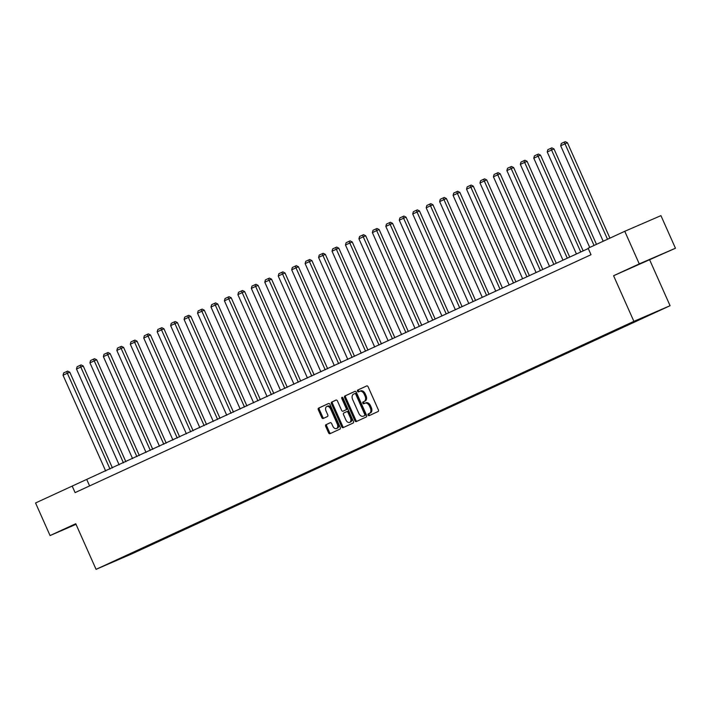 <?xml version="1.0" encoding="UTF-8"?>
<svg xmlns="http://www.w3.org/2000/svg" width="711" height="711" viewBox="0 0 711 711"><rect width="100%" height="100%" fill="white"/><g stroke="black" fill="none" stroke-linecap="round" stroke-linejoin="round"><path stroke-width="1.07" d="M368.111 415.046A0.978 0.649 -113.4 0 0 369.098 415.668L378.092 411.518A1.404 0.933 -113.4 0 0 378.368 409.856L368.12 386.82A1.404 0.933 -113.4 0 0 366.716 385.922L357.704 390.081A0.978 0.649 -113.4 0 0 358.504 391.868L359.668 391.334A4.479 2.977 -113.4 0 1 359.713 391.317A4.479 2.977 -113.4 0 1 364.201 394.178L365.054 396.098A4.479 2.977 -113.4 0 1 364.165 401.439L363.01 401.973A0.978 0.649 -113.4 0 0 363.801 403.768L364.965 403.235A4.479 2.977 -113.4 0 1 365.01 403.208A4.479 2.977 -113.4 0 1 369.498 406.079L370.351 407.998A4.479 2.977 -113.4 0 1 369.471 413.34L368.307 413.873A0.978 0.649 -113.4 0 0 368.111 415.046M365.054 403.19L365.943 402.808A4.479 2.977 -113.4 0 1 365.987 402.79A4.479 2.977 -113.4 0 1 370.475 405.652L371.329 407.572A4.479 2.977 -113.4 0 1 370.449 412.913L369.285 413.455A0.978 0.649 -113.4 0 0 369.933 415.286M366.867 385.877L358.682 389.655A0.978 0.649 -113.4 0 0 359.339 391.485M359.757 391.299L360.646 390.908A4.479 2.977 -113.4 0 1 360.69 390.89A4.479 2.977 -113.4 0 1 365.178 393.752L366.032 395.671A4.479 2.977 -113.4 0 1 365.152 401.013L363.988 401.555A0.978 0.649 -113.4 0 0 364.636 403.386M325.967 424.68A1.404 0.933 -113.4 0 0 325.691 426.351L328.562 432.812A1.404 0.933 -113.4 0 0 329.966 433.71A1.404 0.933 -113.4 0 0 329.984 433.701L339.965 429.097A1.404 0.933 -113.4 0 0 340.249 427.427L329.993 404.399A1.404 0.933 -113.4 0 0 328.589 403.501L318.59 408.114A1.404 0.933 -113.4 0 0 318.315 409.785L321.79 417.588A1.404 0.933 -113.4 0 0 323.194 418.486L327.478 416.513A1.404 0.933 -113.4 0 0 327.753 414.842L326.029 410.967A3.751 2.489 -113.4 0 1 326.802 406.488A3.751 2.489 -113.4 0 1 330.562 408.878L337.307 424.04A3.751 2.489 -113.4 0 1 336.534 428.529A3.751 2.489 -113.4 0 1 332.784 426.129L331.655 423.605A1.404 0.933 -113.4 0 0 330.251 422.707A1.404 0.933 -113.4 0 0 330.242 422.716L326.944 424.263A1.404 0.933 -113.4 0 0 326.669 425.933L329.54 432.395A1.404 0.933 -113.4 0 0 330.793 433.337M75.748 523.723L50.063 535.57L35.55 502.979L72.193 486.084L75.09 492.607L591.019 254.716L588.121 248.201L624.765 231.297L639.269 263.888L613.575 275.735L633.892 321.363L96.065 569.342L75.748 523.723M354.887 420.681A1.404 0.933 -113.4 0 0 356.291 421.579A1.404 0.933 -113.4 0 0 356.3 421.57L366.289 416.966A1.404 0.933 -113.4 0 0 366.565 415.295L356.309 392.268A1.404 0.933 -113.4 0 0 354.905 391.37A1.404 0.933 -113.4 0 0 354.896 391.379L344.906 395.983A1.404 0.933 -113.4 0 0 344.631 397.653L354.887 420.681L355.864 420.254A1.404 0.933 -113.4 0 0 357.109 421.196M353.127 423.036L343.137 427.64A1.404 0.933 -113.4 0 0 343.137 427.64A1.404 0.933 -113.4 0 1 341.724 426.751L331.468 403.715A1.404 0.933 -113.4 0 1 331.753 402.044L336.019 400.08A1.404 0.933 -113.4 0 0 336.019 400.08L336.019 400.08A1.404 0.933 -113.4 0 1 337.441 400.968L341.6 410.309A1.404 0.933 -113.4 0 0 342.995 411.198A1.404 0.933 -113.4 0 0 343.013 411.198L345.848 409.892A1.404 0.933 -113.4 0 0 346.124 408.221L341.795 398.498A0.978 0.649 -113.4 0 1 342.978 397.947L353.403 421.365A1.404 0.933 -113.4 0 1 353.127 423.036M633.892 321.363L670.073 305.703L132.246 553.691L96.065 569.342M142.458 548.243L142.653 548.688L645.481 316.839L621.903 327.087M142.653 548.688L120.657 558.206L621.876 327.202M152.03 543.746L152.536 544.031M165.476 537.543L165.992 537.827M178.932 531.339L179.439 531.624M192.379 525.136L192.885 525.429M205.826 518.932L206.341 519.226M219.281 512.738L219.788 513.022M232.728 506.534L233.235 506.819M246.175 500.331L246.69 500.615M259.631 494.127L260.137 494.421M273.077 487.924L273.584 488.217M286.524 481.729L287.04 482.014M299.98 475.526L300.486 475.81M313.427 469.322L313.933 469.607M326.882 463.119L327.389 463.412M340.329 456.915L340.836 457.209M353.776 450.721L354.291 451.005M367.231 444.517L367.738 444.802M380.678 438.314L381.185 438.598M394.125 432.11L394.641 432.404M407.581 425.907L408.087 426.2M421.028 419.712L421.534 419.997M434.474 413.509L434.99 413.793M447.93 407.305L448.437 407.59M461.377 401.102L461.883 401.395M474.832 394.898L475.339 395.192M488.279 388.704L488.786 388.988M501.726 382.5L502.233 382.785M515.182 376.297L515.688 376.581M528.629 370.093L529.135 370.387M542.075 363.899L542.591 364.183M555.531 357.695L556.038 357.98M568.978 351.492L569.484 351.776M582.425 345.288L582.94 345.573M595.88 339.085L596.387 339.378M609.327 332.89L609.834 333.175M622.774 326.687L623.289 326.971M613.575 275.735L675.45 248.237L639.269 263.888M675.45 248.237L660.937 215.646L624.765 231.297M50.063 535.57L76.024 524.336M649.756 260.075L670.073 305.703M588.273 248.539L72.193 486.084M138.583 549.941L139.089 550.234M89.604 485.915L86.858 479.738M613.211 331.184L613.406 331.628M599.755 337.387L599.96 337.832M586.308 343.591L586.504 344.035M545.959 362.192L546.155 362.637M532.512 368.396L532.708 368.84M519.057 374.599L519.252 375.044M492.163 386.997L492.359 387.442M478.707 393.201L478.903 393.645M465.261 399.404L465.456 399.849M451.805 405.608L452.009 406.052M424.911 418.006L425.107 418.45M411.456 424.209L411.66 424.654M398.009 430.413L398.204 430.857M384.562 436.616L384.758 437.061M357.66 449.014L357.855 449.459M344.213 455.218L344.408 455.662M330.757 461.421L330.953 461.866M317.31 467.625L317.506 468.069M290.408 480.023L290.603 480.467M276.961 486.226L277.157 486.671M263.505 492.43L263.71 492.874M250.059 498.633L250.254 499.078M223.156 511.031L223.361 511.476M209.709 517.235L209.905 517.679M196.263 523.438L196.458 523.883M182.807 529.642L183.003 530.086M155.913 542.04L156.109 542.484M633.101 266.936L657.764 256.031L633.101 266.936M75.437 524.123L67.741 527.775L75.97 524.211M355.065 391.326L345.884 395.556A1.404 0.933 -113.4 0 0 345.608 397.227L355.864 420.254M364.556 415.606A0.978 0.649 -113.4 0 0 364.752 414.433L355.749 394.214A0.978 0.649 -113.4 0 0 354.762 393.592L353.536 394.161A4.479 2.977 -113.4 0 0 352.647 399.502L358.797 413.322A4.479 2.977 -113.4 0 0 363.285 416.184A4.479 2.977 -113.4 0 0 363.33 416.166L365.534 415.18A0.978 0.649 -113.4 0 0 365.73 414.006L364.752 414.433M355.749 393.165L355.74 393.174A0.978 0.649 -113.4 0 1 356.726 393.796L365.73 414.006M364.228 415.784A4.479 2.977 -113.4 0 0 364.263 415.766A4.479 2.977 -113.4 0 0 364.308 415.748L363.33 416.166M365.534 415.18L364.308 415.748M336.196 400.026L332.73 401.626A1.404 0.933 -113.4 0 0 332.446 403.297L342.702 426.324A1.404 0.933 -113.4 0 0 343.946 427.267M343.964 410.78A1.404 0.933 -113.4 0 0 343.973 410.78A1.404 0.933 -113.4 0 0 343.991 410.771L346.826 409.465A1.404 0.933 -113.4 0 0 347.101 407.794L342.773 398.071L341.795 398.498M342.649 397.493A0.978 0.649 -113.4 0 0 342.773 398.071M345.91 419.997A3.751 2.489 -113.4 0 0 349.661 422.396A3.751 2.489 -113.4 0 0 350.443 417.908L348.061 412.567A1.404 0.933 -113.4 0 0 346.657 411.678A1.404 0.933 -113.4 0 0 346.648 411.678L343.813 412.984A1.404 0.933 -113.4 0 0 343.537 414.655L345.91 419.997M349.661 422.396L350.639 421.97A3.751 2.489 -113.4 0 0 351.421 417.49L350.443 417.908M347.635 411.251L347.626 411.26A1.404 0.933 -113.4 0 0 347.626 411.26A1.404 0.933 -113.4 0 1 349.039 412.149L351.421 417.49M330.411 422.663L326.944 424.263M336.534 428.529L337.512 428.102A3.751 2.489 -113.4 0 0 338.285 423.623L337.307 424.04M326.802 406.488L327.78 406.061A3.751 2.489 -113.4 0 1 331.539 408.461L338.285 423.623M328.749 403.457L319.568 407.696A1.404 0.933 -113.4 0 0 319.292 409.358L322.767 417.17A1.404 0.933 -113.4 0 0 324.012 418.104M609.922 238.141L567.44 142.733L564.996 143.791L607.505 239.26M603.195 241.251L560.686 145.782L561.308 143.471L564.33 142.076L565.307 141.658L567.44 142.733M564.33 142.076L564.996 143.791L560.686 145.782M650.041 259.373L637.927 264.768M596.476 244.344L553.993 148.937L551.549 149.994L594.049 245.464M589.739 247.446L547.239 151.976L547.861 149.666L550.883 148.279L551.86 147.852L553.993 148.937M550.883 148.279L551.549 149.994L547.239 151.976M583.171 250.894L540.538 155.14L538.094 156.198L580.754 252.005M576.443 253.996L533.783 158.18L534.414 155.869L537.427 154.483L538.405 154.056L540.538 155.14M537.427 154.483L538.094 156.198L533.783 158.18M569.724 257.098L527.091 161.335L524.647 162.392L567.307 258.209M562.996 260.199L520.336 164.383L520.959 162.072L523.98 160.686L524.958 160.259L527.091 161.335M523.98 160.686L524.647 162.392L520.336 164.383M556.278 263.292L513.644 167.538L511.2 168.596L553.86 264.412M549.541 266.403L506.89 170.587L507.512 168.276L510.525 166.881L511.511 166.463L513.644 167.538M510.525 166.881L511.2 168.596L506.89 170.587M542.822 269.496L500.188 173.742L497.744 174.799L540.404 270.615M536.094 272.597L493.434 176.79L494.065 174.479L497.078 173.084L498.055 172.657L500.188 173.742M497.078 173.084L497.744 174.799L493.434 176.79M529.375 275.699L486.742 179.945L484.298 181.003L526.958 276.81M522.647 278.801L479.987 182.985L480.609 180.674L483.631 179.288L484.609 178.861L486.742 179.945M483.631 179.288L484.298 181.003L479.987 182.985M515.928 281.903L473.295 186.14L470.851 187.206L513.502 283.014M509.192 285.004L466.54 189.188L467.163 186.877L470.175 185.491L471.153 185.064L473.295 186.14M470.175 185.491L470.851 187.206L466.54 189.188M502.473 288.106L459.839 192.343L457.395 193.401L500.055 289.217M495.745 291.208L453.085 195.392L453.716 193.081L456.729 191.686L457.706 191.268L459.839 192.343M456.729 191.686L457.395 193.401L453.085 195.392M489.026 294.301L446.392 198.547L443.948 199.604L486.608 295.421M482.298 297.411L439.638 201.595L440.26 199.284L443.282 197.889L444.259 197.471L446.392 198.547M443.282 197.889L443.948 199.604L439.638 201.595M475.579 300.504L432.946 204.75L430.493 205.808L473.153 301.624M468.842 303.606L426.182 207.799L426.813 205.488L429.826 204.093L430.804 203.666L432.946 204.75M429.826 204.093L430.493 205.808L426.182 207.799M462.123 306.708L419.49 210.954L417.046 212.011L459.706 307.819M455.396 309.809L412.736 213.993L413.358 211.682L416.379 210.296L417.357 209.869L419.49 210.954M416.379 210.296L417.046 212.011L412.736 213.993M448.677 312.911L406.043 217.148L403.599 218.215L446.259 314.022M441.949 316.013L399.289 220.197L399.911 217.886L402.933 216.5L403.91 216.073L406.043 217.148M402.933 216.5L403.599 218.215L399.289 220.197M435.221 319.115L392.588 223.352L390.143 224.409L432.803 320.226M428.493 322.216L385.833 226.4L386.464 224.089L389.477 222.694L390.455 222.276L392.588 223.352M389.477 222.694L390.143 224.409L385.833 226.4M421.774 325.309L379.141 229.555L376.697 230.613L419.357 326.429M415.046 328.42L372.386 232.604L373.008 230.293L376.03 228.898L377.008 228.48L379.141 229.555M376.03 228.898L376.697 230.613L372.386 232.604M408.327 331.513L365.694 235.759L363.25 236.816L405.91 332.632M401.599 334.614L358.939 238.807L359.562 236.496L362.583 235.101L363.561 234.674L365.694 235.759M362.583 235.101L363.25 236.816L358.939 238.807M394.872 337.716L352.238 241.962L349.794 243.02L392.454 338.827M388.144 340.818L345.484 245.002L346.115 242.691L349.128 241.305L350.105 240.878L352.238 241.962M349.128 241.305L349.794 243.02L345.484 245.002M381.425 343.92L338.791 248.157L336.347 249.223L379.007 345.031M374.697 347.021L332.037 251.205L332.659 248.894L335.681 247.508L336.659 247.081L338.791 248.157M335.681 247.508L336.347 249.223L332.037 251.205M367.978 350.123L325.345 254.36L322.901 255.418L365.561 351.234M361.241 353.225L318.59 257.409L319.212 255.098L322.225 253.703L323.203 253.285L325.345 254.36M322.225 253.703L322.901 255.418L318.59 257.409M354.522 356.318L311.889 260.564L309.445 261.621L352.105 357.437M347.795 359.428L305.135 263.612L305.766 261.301L308.778 259.906L309.756 259.488L311.889 260.564M308.778 259.906L309.445 261.621L305.135 263.612M341.076 362.521L298.442 266.767L295.998 267.825L338.658 363.641M334.348 365.623L291.688 269.816L292.31 267.505L295.332 266.11L296.309 265.683L298.442 266.767M295.332 266.11L295.998 267.825L291.688 269.816M327.629 368.725L284.995 272.971L282.551 274.028L325.203 369.836M320.892 371.826L278.232 276.01L278.863 273.699L281.876 272.313L282.854 271.886L284.995 272.971M281.876 272.313L282.551 274.028L278.232 276.01M314.173 374.928L271.54 279.165L269.096 280.223L311.756 376.039M307.445 378.03L264.785 282.214L265.416 279.903L268.429 278.516L269.407 278.09L271.54 279.165M268.429 278.516L269.096 280.223L264.785 282.214M300.726 381.132L258.093 285.369L255.649 286.426L298.309 382.242M293.999 384.233L251.339 288.417L251.961 286.106L254.982 284.711L255.96 284.293L258.093 285.369M254.982 284.711L255.649 286.426L251.339 288.417M287.28 387.326L244.646 291.572L242.193 292.63L284.853 388.446M280.543 390.428L237.883 294.621L238.514 292.31L241.527 290.915L242.504 290.497L244.646 291.572M241.527 290.915L242.193 292.63L237.883 294.621M273.824 393.53L231.191 297.776L228.746 298.833L271.406 394.649M267.096 396.631L224.436 300.824L225.058 298.513L228.08 297.118L229.058 296.691L231.191 297.776M228.08 297.118L228.746 298.833L224.436 300.824M260.377 399.733L217.744 303.979L215.3 305.037L257.96 400.844M253.649 402.835L210.989 307.019L211.611 304.708L214.633 303.321L215.611 302.895L217.744 303.979M214.633 303.321L215.3 305.037L210.989 307.019M246.921 405.937L204.288 310.174L201.844 311.231L244.504 407.048M240.194 409.038L197.534 313.222L198.165 310.911L201.177 309.525L202.155 309.098L204.288 310.174M201.177 309.525L201.844 311.231L197.534 313.222M233.475 412.14L190.841 316.377L188.397 317.435L231.057 413.251M226.747 415.242L184.087 319.426L184.709 317.115L187.731 315.72L188.708 315.302L190.841 316.377M187.731 315.72L188.397 317.435L184.087 319.426M220.028 418.335L177.394 322.581L174.95 323.638L217.61 419.454M213.3 421.436L170.64 325.629L171.262 323.318L174.284 321.923L175.261 321.505L177.394 322.581M174.284 321.923L174.95 323.638L170.64 325.629M206.572 424.538L163.939 328.784L161.495 329.842L204.155 425.658M199.844 427.64L157.184 331.833L157.815 329.522L160.828 328.127L161.806 327.7L163.939 328.784M160.828 328.127L161.495 329.842L157.184 331.833M193.125 430.742L150.492 334.988L148.048 336.045L190.708 431.853M186.398 433.843L143.738 338.027L144.36 335.716L147.381 334.33L148.359 333.903L150.492 334.988M147.381 334.33L148.048 336.045L143.738 338.027M179.679 436.945L137.045 341.182L134.601 342.24L177.252 438.056M172.942 440.047L130.291 344.231L130.913 341.92L133.926 340.533L134.903 340.107L137.045 341.182M133.926 340.533L134.601 342.24L130.291 344.231M166.223 443.149L123.59 347.386L121.146 348.443L163.806 444.259M159.495 446.25L116.835 350.434L117.466 348.123L120.479 346.728L121.457 346.31L123.59 347.386M120.479 346.728L121.146 348.443L116.835 350.434M152.776 449.343L110.143 353.589L107.699 354.647L150.359 450.463M146.048 452.445L103.388 356.638L104.01 354.327L107.032 352.932L108.01 352.514L110.143 353.589M107.032 352.932L107.699 354.647L103.388 356.638M139.329 455.547L96.696 359.793L94.252 360.85L136.903 456.666M132.593 458.648L89.933 362.841L90.564 360.53L93.576 359.135L94.554 358.708L96.696 359.793M93.576 359.135L94.252 360.85L89.933 362.841M125.874 461.75L83.24 365.996L80.796 367.054L123.456 462.861M119.146 464.852L76.486 369.036L77.108 366.725L80.13 365.338L81.107 364.912L83.24 365.996M80.13 365.338L80.796 367.054L76.486 369.036M112.427 467.954L69.794 372.191L67.349 373.248L110.009 469.064M105.699 471.055L63.039 375.239L63.661 372.928L66.683 371.542L67.661 371.115L69.794 372.191M66.683 371.542L67.349 373.248L63.039 375.239M370.449 412.913L369.471 413.34M371.329 407.572L370.351 407.998M370.475 405.652L369.498 406.079M363.988 401.555L363.01 401.973M365.152 401.013L364.165 401.439M366.032 395.671L365.054 396.098M365.178 393.752L364.201 394.178M358.682 389.655L357.704 390.081M369.285 413.455L368.307 413.873M345.608 397.227L344.631 397.653M345.884 395.556L344.906 395.983M356.726 393.796L355.749 394.214M342.702 426.324L341.724 426.751M332.446 403.297L331.468 403.715M332.73 401.626L331.753 402.044M346.826 409.465L345.848 409.892M347.101 407.794L346.124 408.221M349.039 412.149L348.061 412.567M331.539 408.461L330.562 408.878M322.767 417.17L321.79 417.588M319.292 409.358L318.315 409.785M319.568 407.696L318.59 408.114M329.54 432.395L328.562 432.812M326.669 425.933L325.691 426.351M365.987 402.79L365.01 403.208M360.69 390.89L359.713 391.317M364.263 415.766L363.285 416.184"/></g></svg>
